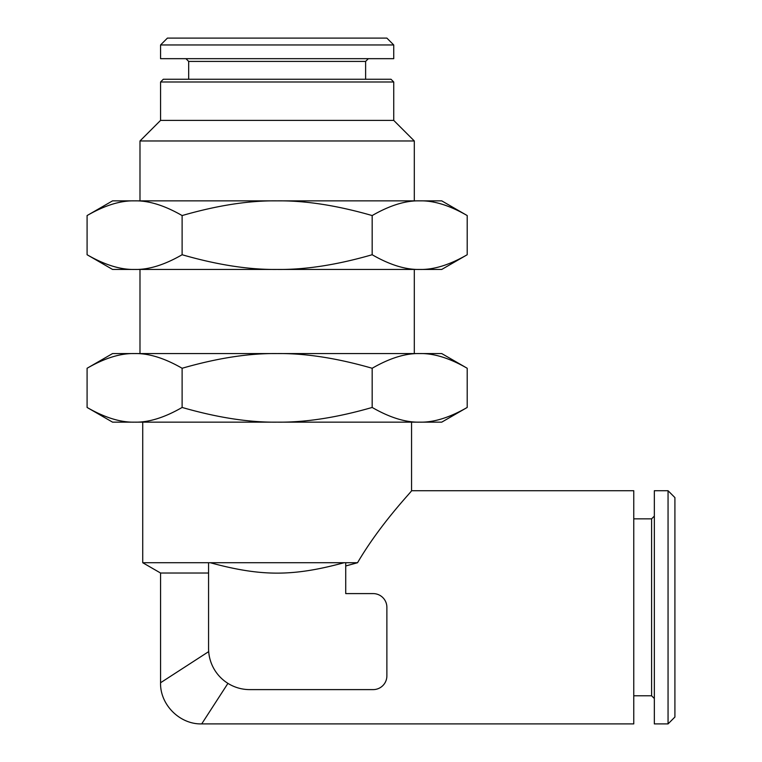 <?xml version="1.0" encoding="UTF-8"?>
<svg xmlns="http://www.w3.org/2000/svg" width="762" height="762" viewBox="0 0 762 762"><rect width="100%" height="100%" fill="white"/><g stroke="black" fill="none" stroke-linecap="round" stroke-linejoin="round"><path stroke-width="1.14" d="M87.087 215.56L112.557 200.863L441.741 200.863L467.201 215.56C449.57 205.388 433.73 200.482 419.691 200.863C405.641 200.482 389.801 205.388 372.17 215.56L372.17 254.737C336.909 264.919 305.229 269.815 277.149 269.443C249.022 269.786 217.341 264.89 182.118 254.737C164.487 264.919 148.647 269.815 134.607 269.443C120.539 269.786 104.699 264.89 87.087 254.737L87.087 215.56C104.727 205.388 120.558 200.482 134.607 200.863C148.666 200.511 164.506 205.416 182.118 215.56C217.38 205.388 249.06 200.482 277.149 200.863C305.267 200.511 336.947 205.416 372.17 215.56M182.118 254.737L182.118 215.56M467.201 254.737C449.57 264.919 433.73 269.815 419.691 269.443L441.741 269.443L467.201 254.737L467.201 215.56M87.087 254.737L112.557 269.443L419.691 269.443C405.622 269.786 389.782 264.89 372.17 254.737M411.566 422.148L411.566 490.728L633.765 490.728L633.765 723.9L201.711 723.9L227.933 683.371M345.729 565.976L357.54 562.727C380.81 523.008 412.08 491.157 411.566 490.728C411.909 491.338 380.743 523.113 357.54 562.727L210.245 562.727C261.337 576.596 292.951 576.596 344.043 562.727M210.245 562.727L208.569 562.727L208.569 648.462A41.148 41.148 0 0 0 249.717 689.61L373.161 689.61A13.716 13.716 0 0 0 386.877 675.894L386.877 607.314A13.716 13.716 0 0 0 373.161 593.598L345.729 593.598L345.729 562.727M208.569 562.727L142.732 562.727L142.732 422.148M208.683 651.615L160.677 682.676L208.683 651.615A33.347 26.994 -90 0 1 208.569 648.462M201.711 723.9C179.794 724.519 159.934 704.669 160.563 682.752L160.563 573.024L208.569 573.024M134.607 353.568L112.557 353.568L87.087 368.265C104.727 358.092 120.558 353.197 134.607 353.568C148.666 353.216 164.506 358.121 182.118 368.265C217.38 358.092 249.06 353.197 277.149 353.568L134.607 353.568M467.201 368.265L441.741 353.568L277.149 353.568C305.267 353.216 336.947 358.121 372.17 368.265C389.801 358.092 405.641 353.197 419.691 353.568C433.749 353.216 449.59 358.121 467.201 368.265L467.201 407.451C449.57 417.624 433.73 422.519 419.691 422.148C405.622 422.5 389.782 417.595 372.17 407.451C336.909 417.624 305.229 422.519 277.149 422.148C249.022 422.5 217.341 417.595 182.118 407.451C164.487 417.624 148.647 422.519 134.607 422.148C120.539 422.5 104.699 417.595 87.087 407.451L87.087 368.265M372.17 368.265L372.17 407.451M182.118 368.265L182.118 407.451M87.087 407.451L112.557 422.148L441.741 422.148L467.201 407.451M160.563 81.991L393.735 81.991L390.992 79.248L163.306 79.248L160.563 81.991L160.563 120.396L139.989 140.97L414.309 140.97L393.735 120.396L160.563 120.396M393.735 81.991L393.735 120.396M633.765 518.846L651.596 518.846L654.339 516.103M674.913 717.042L674.913 497.586L668.055 490.728L668.055 723.9L674.913 717.042M668.055 723.9L654.339 723.9L654.339 490.728L668.055 490.728M188.681 79.248L188.681 61.417L185.938 58.674M386.877 38.1L167.421 38.1L160.563 44.958L393.735 44.958L386.877 38.1M393.735 44.958L393.735 58.674L160.563 58.674L160.563 44.958M633.765 695.782L651.596 695.782L651.596 518.846M365.617 79.248L365.617 61.417L188.681 61.417M160.563 573.024L142.732 562.727M414.309 353.568L414.309 269.443M414.309 200.863L414.309 140.97M139.989 353.568L139.989 269.443M139.989 200.863L139.989 140.97M651.596 695.782L654.339 698.525M365.617 61.417L368.36 58.674"/></g></svg>
